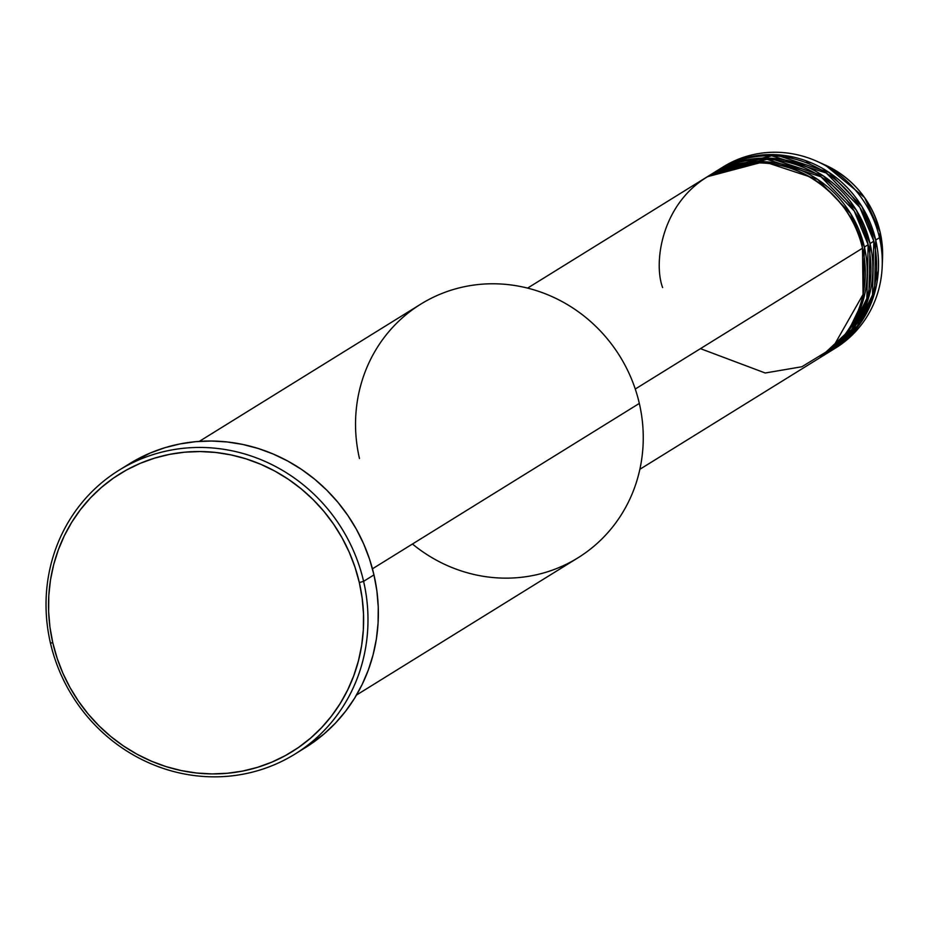 <?xml version="1.0" encoding="UTF-8"?>
<svg xmlns="http://www.w3.org/2000/svg" width="929" height="929" viewBox="0 0 929 929"><rect width="100%" height="100%" fill="white"/><g stroke="black" fill="none" stroke-linecap="round" stroke-linejoin="round"><path stroke-width="1.39" d="M767.54 159.335L772.347 158.325M784.935 156.989L793.621 157.129M721.519 167.963A106.58 101.249 58.2 0 1 817.137 161.402L825.196 165.025L864.574 197.575L880.146 232.285A93.957 89.254 -121.8 0 0 825.196 165.025C853.844 178.774 872.157 201.187 880.146 232.262L882.55 257.588A93.957 89.254 -121.8 0 0 880.146 232.285L879.484 237.696L880.146 232.285L882.55 257.588L882.202 266.402A106.58 101.249 58.2 0 1 833.766 349.107M700.454 348.642L765.217 372.993L801.901 366.746L832.57 348.038L863.053 294.47L862.507 248.217A106.58 101.249 -121.8 0 0 706.412 177.3L527.591 288.106M708.304 176.127A106.58 101.249 58.2 0 0 707.364 176.719L764.021 161.681L817.683 179.402L850.581 213.519L864.388 247.056L863.204 300.334L848.223 331.444L819.633 357.897A106.58 101.249 58.2 0 0 820.574 357.317L824.348 354.983A106.58 101.249 -121.8 0 0 868.162 244.71A106.58 101.249 -121.8 0 0 712.078 173.793L708.304 176.127A106.58 101.249 58.2 0 1 864.388 247.056L868.162 244.71L864.388 247.056A106.58 101.249 58.2 0 1 820.574 357.317M822.455 356.121L851.556 329.725L866.862 298.418L868.162 244.71L854.25 211.011L821.027 176.777L766.924 159.312L710.197 174.977M713.96 172.62A106.58 101.249 58.2 0 0 713.019 173.212L769.676 158.174L823.338 175.895L856.248 210.012L870.055 243.549L868.87 296.827L853.89 327.937L825.289 354.39A106.58 101.249 58.2 0 0 826.241 353.81L830.015 351.476A106.58 101.249 -121.8 0 0 873.817 241.203A106.58 101.249 -121.8 0 0 717.734 170.286L713.96 172.62A106.58 101.249 58.2 0 1 870.055 243.549L873.817 241.203L870.055 243.549A106.58 101.249 58.2 0 1 826.241 353.81M828.111 352.614L857.212 326.218L872.517 294.911L873.817 241.203L859.801 207.33L826.253 172.991L771.72 155.782L714.935 172.086M719.615 169.113A106.58 101.249 58.2 0 0 718.674 169.705L775.332 154.667L828.993 172.388L861.903 206.505L875.71 240.042L874.526 293.32L859.546 324.43L830.956 350.883A106.58 101.249 58.2 0 0 831.896 350.303L835.67 347.969A106.58 101.249 -121.8 0 0 879.484 237.696A106.58 101.249 -121.8 0 0 723.389 166.779L719.615 169.113A106.58 101.249 58.2 0 1 875.71 240.042L879.484 237.696L875.71 240.042A106.58 101.249 58.2 0 1 831.896 350.303M359.465 458.496A149.209 141.742 58.2 0 1 466.021 286.376A149.209 141.742 58.2 0 1 639.326 403.418A149.209 141.742 -121.8 0 0 420.802 304.12L199.305 441.38M294.957 754.081L305.339 747.648A166.976 158.615 -121.8 0 0 373.969 574.9L363.599 581.333A166.976 158.615 58.2 0 1 294.957 754.081A166.976 158.615 58.2 0 1 50.421 642.961L52.814 642.891A163.423 155.248 58.2 0 1 169.508 454.386A163.423 155.248 58.2 0 1 359.326 582.564L363.599 581.333A166.976 158.615 -121.8 0 0 169.659 450.356A166.976 158.615 -121.8 0 0 50.421 642.961A166.976 158.615 58.2 0 1 119.051 470.213A166.976 158.615 58.2 0 1 363.599 581.333L373.969 574.9A166.976 158.615 -121.8 0 0 129.433 463.78L119.051 470.213M635.273 389.03L862.507 248.217L635.273 389.03M372.448 568.803L639.326 403.418L372.448 568.803M817.137 161.402A106.58 101.249 58.2 0 1 879.484 237.696A106.58 101.249 58.2 0 1 882.202 266.402M811.667 163.005L806.511 161.751M52.814 642.891L57.133 658.266L62.882 673.2L70.023 687.553L78.466 701.186L88.139 713.971L98.95 725.781L110.783 736.5L123.545 746.022L137.097 754.267L151.311 761.141L166.059 766.599L181.19 770.559L196.565 773.009L212.021 773.915L227.419 773.265L242.62 771.082L257.472 767.354L271.814 762.152L285.54 755.498L298.488 747.485L310.553 738.16L321.608 727.628L331.548 716.004L340.281 703.369L347.725 689.864L353.798 675.627L358.455 660.774L361.648 645.458L363.332 629.827L363.506 614.034L362.171 598.23L359.326 582.564L354.994 567.189L349.246 552.256L342.104 537.903L333.662 524.27L323.989 511.484L313.178 499.674L301.344 488.956L288.582 479.434L275.03 471.189L260.817 464.314L246.069 458.856L230.938 454.896L215.574 452.446L200.107 451.54L184.708 452.191L169.508 454.386L154.667 458.102L140.314 463.304L126.588 469.958L113.64 477.97L101.575 487.295L90.519 497.828L80.579 509.452L71.847 522.086L64.403 535.592L58.33 549.829L53.673 564.681L50.48 579.998L48.796 595.628L48.622 611.421L49.957 627.226L52.814 642.891L50.421 642.961A166.976 158.615 -121.8 0 0 244.362 773.938A166.976 158.615 -121.8 0 0 363.599 581.333L359.326 582.564A163.423 155.248 58.2 0 1 242.62 771.082A163.423 155.248 58.2 0 1 52.814 642.891M129.27 463.885L150.196 453.05L164.863 447.72L180.029 443.923L195.554 441.681L211.301 441.02L227.094 441.949L242.794 444.445L258.262 448.498L273.323 454.072L287.851 461.098L301.693 469.517L314.734 479.259L326.834 490.21L337.877 502.275L347.76 515.328L356.388 529.263L363.68 543.929L369.556 559.188L373.969 574.9L376.884 590.902L378.254 607.055L378.068 623.196L376.35 639.164L373.086 654.806L368.337 669.983L362.124 684.534L354.518 698.329L345.6 711.231L335.439 723.122L324.14 733.875L305.176 747.752M356.492 695.043L578.001 557.795A149.209 141.742 -121.8 0 0 639.326 403.418A149.209 141.742 58.2 0 1 578.001 557.795A149.209 141.742 58.2 0 1 412.453 544.011M639.86 469.296L818.693 358.489A106.58 101.249 -121.8 0 0 862.507 248.217C859.546 217.223 813.014 151.473 738.718 164.619C665.059 180.586 651.612 258.146 662.609 287.56M752.943 162.877L774.484 162.68M875.443 281.58L878.346 270.583"/></g></svg>
